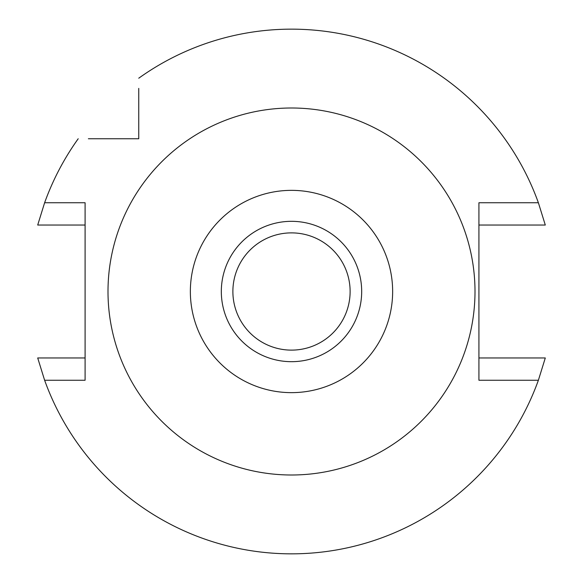 <?xml version="1.0" encoding="UTF-8"?>
<svg xmlns="http://www.w3.org/2000/svg" width="583" height="583" viewBox="0 0 583 583"><rect width="100%" height="100%" fill="white"/><g stroke="black" fill="none" stroke-linecap="round" stroke-linejoin="round"><path stroke-width="0.87" d="M291.5 221.321A70.179 70.179 0 0 0 221.321 291.5A70.179 70.179 0 0 0 291.5 361.679A70.179 70.179 0 0 0 361.679 291.5A70.179 70.179 0 0 0 291.5 221.321M291.5 392.643A101.143 101.143 0 0 1 190.357 291.5A101.143 101.143 0 0 1 291.5 190.357A101.143 101.143 0 0 1 392.643 291.5A101.143 101.143 0 0 1 291.5 392.643M291.5 474.999A183.499 183.499 0 0 1 108.001 291.5A183.499 183.499 0 0 1 291.5 108.001A183.499 183.499 0 0 1 474.999 291.5A183.499 183.499 0 0 1 291.5 474.999M138.754 88.383L138.754 138.754L88.383 138.754M138.754 78.202A262.35 262.35 0 0 1 538.379 202.746L545.294 225.038L478.92 225.038M478.92 357.962L545.294 357.962L538.379 380.254L478.92 380.254L478.92 202.746L538.379 202.746M538.379 380.254A262.35 262.35 0 0 1 44.621 380.254L37.706 357.962L85.089 357.962M85.089 225.038L37.706 225.038L44.621 202.746L85.089 202.746L85.089 380.254L44.621 380.254M44.621 202.746A262.35 262.35 0 0 1 78.202 138.754M138.754 116.593L138.754 98.389M93.644 138.754L98.389 138.754M37.706 225.038L42.187 225.038M54.132 225.038L68.998 225.038M545.294 357.962L540.813 357.962M528.868 357.962L514.002 357.962M51.144 357.962L45.919 357.962M531.856 225.038L537.081 225.038M291.5 232.879A58.621 58.621 0 0 0 232.879 291.5A58.621 58.621 0 0 0 291.5 350.121A58.621 58.621 0 0 0 350.121 291.5A58.621 58.621 0 0 0 291.5 232.879"/></g></svg>

